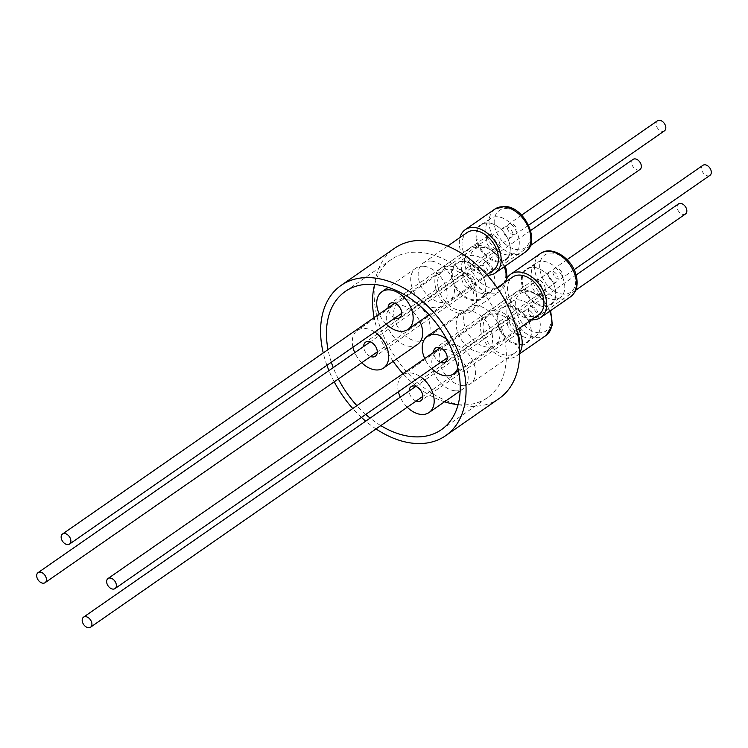 <?xml version="1.0" encoding="UTF-8"?>
<svg xmlns="http://www.w3.org/2000/svg" width="748" height="748" viewBox="0 0 748 748"><rect width="100%" height="100%" fill="white"/><g stroke="black" fill="none" stroke-linecap="round" stroke-linejoin="round"><path stroke-width="0.56" stroke-dasharray="3.74 2.81" d="M509.341 237.761A6.124 4.123 -124.8 0 0 511.286 237.238A6.124 4.123 -124.8 0 0 512.445 232.6A6.124 4.123 -124.8 0 0 506.237 226.653A6.124 4.123 -124.8 0 0 504.292 227.177A6.124 4.123 -124.8 0 0 503.124 231.815A6.124 4.123 -124.8 0 0 509.341 237.761M507.892 254.946A21.075 14.203 55.2 0 1 488.379 239.641A21.075 14.203 55.2 0 1 490.529 218.538A21.075 14.203 55.2 0 1 497.205 216.752A21.075 14.203 55.2 0 1 516.718 232.058A21.075 14.203 55.2 0 1 514.568 253.151A21.075 14.203 55.2 0 1 507.892 254.946M498.813 261.248A21.075 14.203 55.2 0 1 479.309 245.933A21.075 14.203 55.2 0 1 481.45 224.839A21.075 14.203 55.2 0 1 488.135 223.044A21.075 14.203 55.2 0 1 499.168 227.654A21.075 14.203 55.2 0 1 509.051 241.866A21.075 14.203 55.2 0 1 505.498 259.453A21.075 14.203 55.2 0 1 498.813 261.248M498.598 262.062A21.692 14.614 55.2 0 1 476.766 241.651A21.692 14.614 55.2 0 1 487.603 222.754A21.692 14.614 55.2 0 1 498.963 227.486A21.692 14.614 55.2 0 1 509.126 242.118A21.692 14.614 55.2 0 1 498.598 262.062M395.112 317.928A8.574 5.778 55.2 0 1 388.119 307.858M494.821 250.141A8.574 5.778 55.2 0 1 487.21 243.68A8.574 5.778 55.2 0 1 488.21 235.358A8.574 5.778 55.2 0 1 491.389 234.676A8.574 5.778 55.2 0 1 498.991 241.127A8.574 5.778 55.2 0 1 498 249.449A8.574 5.778 55.2 0 1 494.821 250.141M424.35 266.325A22.917 15.437 55.2 0 1 444.658 283.576A22.917 15.437 55.2 0 1 441.993 305.801A22.917 15.437 55.2 0 1 433.503 307.634A22.917 15.437 55.2 0 1 413.186 290.383A22.917 15.437 55.2 0 1 415.851 268.158A22.917 15.437 55.2 0 1 424.35 266.325M487.948 271.038A6.124 4.123 -124.8 0 0 481.927 265.278A6.124 4.123 -124.8 0 0 479.833 265.792A6.124 4.123 -124.8 0 0 478.72 270.608A6.124 4.123 -124.8 0 0 484.732 276.367A6.124 4.123 -124.8 0 0 486.826 275.853A6.124 4.123 -124.8 0 0 487.948 271.038M493.97 275.199A21.075 14.203 55.2 0 1 490.118 291.776A21.075 14.203 55.2 0 1 462.217 273.731A21.075 14.203 55.2 0 1 466.069 257.153A21.075 14.203 55.2 0 1 493.97 275.199M484.9 281.491A21.075 14.203 55.2 0 1 481.048 298.069A21.075 14.203 55.2 0 1 453.148 280.033A21.075 14.203 55.2 0 1 457 263.455A21.075 14.203 55.2 0 1 474.718 266.269A21.075 14.203 55.2 0 1 484.592 280.481A21.075 14.203 55.2 0 1 484.9 281.491M484.985 281.772A21.692 14.614 55.2 0 1 474.148 300.677A21.692 14.614 55.2 0 1 452.316 280.266A21.692 14.614 55.2 0 1 456.598 262.997A21.692 14.614 55.2 0 1 474.513 266.11A21.692 14.614 55.2 0 1 484.676 280.734A21.692 14.614 55.2 0 1 484.985 281.772M370.662 356.544A8.574 5.778 55.2 0 1 363.883 348.362A8.574 5.778 55.2 0 1 363.668 346.483M475.251 281.865A8.574 5.778 55.2 0 1 473.54 288.064A8.574 5.778 55.2 0 1 466.911 287.344A8.574 5.778 55.2 0 1 462.049 280.182A8.574 5.778 55.2 0 1 463.76 273.974A8.574 5.778 55.2 0 1 470.389 274.694A8.574 5.778 55.2 0 1 475.251 281.865M417.543 344.417A22.917 15.437 55.2 0 1 399.825 342.5A22.917 15.437 55.2 0 1 386.847 323.342A22.917 15.437 55.2 0 1 391.4 306.783A22.917 15.437 55.2 0 1 419.759 321.247M352.925 347.231A22.917 15.437 55.2 0 1 352.86 346.95A22.917 15.437 55.2 0 1 357.413 330.382A22.917 15.437 55.2 0 1 374.767 332.056M548.658 276.508A6.124 4.123 -124.8 0 0 554.679 282.258A6.124 4.123 -124.8 0 0 556.774 281.753A6.124 4.123 -124.8 0 0 557.896 276.928A6.124 4.123 -124.8 0 0 551.874 271.178A6.124 4.123 -124.8 0 0 549.78 271.683A6.124 4.123 -124.8 0 0 548.658 276.508M532.165 279.621A21.075 14.203 55.2 0 1 536.017 263.044A21.075 14.203 55.2 0 1 563.917 281.089A21.075 14.203 55.2 0 1 560.065 297.667A21.075 14.203 55.2 0 1 532.165 279.621M523.086 285.923A21.075 14.203 55.2 0 1 526.938 269.345A21.075 14.203 55.2 0 1 544.666 272.16A21.075 14.203 55.2 0 1 554.539 286.381A21.075 14.203 55.2 0 1 554.838 287.391A21.075 14.203 55.2 0 1 550.986 303.969A21.075 14.203 55.2 0 1 523.086 285.923M522.254 286.157A21.692 14.614 55.2 0 1 526.545 268.887A21.692 14.614 55.2 0 1 544.46 272.001A21.692 14.614 55.2 0 1 554.614 286.634A21.692 14.614 55.2 0 1 554.932 287.671A21.692 14.614 55.2 0 1 544.095 306.568A21.692 14.614 55.2 0 1 522.254 286.157M440.6 362.434A8.574 5.778 55.2 0 1 433.831 354.253A8.574 5.778 55.2 0 1 433.616 352.373M531.996 286.073A8.574 5.778 55.2 0 1 533.698 279.874A8.574 5.778 55.2 0 1 540.337 280.584A8.574 5.778 55.2 0 1 545.189 287.756A8.574 5.778 55.2 0 1 543.487 293.964A8.574 5.778 55.2 0 1 536.858 293.244A8.574 5.778 55.2 0 1 531.996 286.073M492.044 333.748A22.917 15.437 55.2 0 1 487.49 350.307A22.917 15.437 55.2 0 1 469.772 348.39A22.917 15.437 55.2 0 1 456.785 329.242A22.917 15.437 55.2 0 1 461.348 312.673A22.917 15.437 55.2 0 1 479.066 314.59A22.917 15.437 55.2 0 1 492.044 333.748M446.949 339.601A22.917 15.437 55.2 0 1 458.057 357.348A22.917 15.437 55.2 0 1 457.851 367.81M431.708 368.614A22.917 15.437 55.2 0 1 424.714 358.554M527.265 309.784A6.124 4.123 -124.8 0 0 525.33 310.298A6.124 4.123 -124.8 0 0 524.161 314.936A6.124 4.123 -124.8 0 0 530.369 320.883A6.124 4.123 -124.8 0 0 532.314 320.368A6.124 4.123 -124.8 0 0 533.483 315.731A6.124 4.123 -124.8 0 0 527.265 309.784M518.242 299.873A21.075 14.203 55.2 0 1 537.756 315.179A21.075 14.203 55.2 0 1 535.605 336.282A21.075 14.203 55.2 0 1 528.92 338.068A21.075 14.203 55.2 0 1 509.416 322.762A21.075 14.203 55.2 0 1 511.557 301.659A21.075 14.203 55.2 0 1 518.242 299.873M509.173 306.175A21.075 14.203 55.2 0 1 520.206 310.775A21.075 14.203 55.2 0 1 530.08 324.997A21.075 14.203 55.2 0 1 526.536 342.584A21.075 14.203 55.2 0 1 519.851 344.37A21.075 14.203 55.2 0 1 500.337 329.064A21.075 14.203 55.2 0 1 502.488 307.961A21.075 14.203 55.2 0 1 509.173 306.175M508.64 305.876A21.692 14.614 55.2 0 1 520 310.616A21.692 14.614 55.2 0 1 530.164 325.249A21.692 14.614 55.2 0 1 519.636 345.183A21.692 14.614 55.2 0 1 497.803 324.782A21.692 14.614 55.2 0 1 508.64 305.876M512.427 317.797A8.574 5.778 55.2 0 1 520.028 324.258A8.574 5.778 55.2 0 1 519.028 332.579A8.574 5.778 55.2 0 1 515.849 333.262A8.574 5.778 55.2 0 1 508.247 326.801A8.574 5.778 55.2 0 1 509.248 318.489A8.574 5.778 55.2 0 1 512.427 317.797M454.541 390.765A22.917 15.437 55.2 0 1 434.223 373.514A22.917 15.437 55.2 0 1 436.888 351.289A22.917 15.437 55.2 0 1 445.378 349.456A22.917 15.437 55.2 0 1 465.695 366.707A22.917 15.437 55.2 0 1 463.031 388.932A22.917 15.437 55.2 0 1 454.541 390.765M407.249 407.23A22.917 15.437 55.2 0 1 400.264 397.169M398.413 391.737A22.917 15.437 55.2 0 1 402.901 374.898A22.917 15.437 55.2 0 1 411.391 373.056A22.917 15.437 55.2 0 1 420.254 376.571M493.306 270.159A22.917 15.437 55.2 0 1 484.816 272.001A22.917 15.437 55.2 0 1 464.499 254.741A22.917 15.437 55.2 0 1 467.163 232.525M431.783 261.164A22.917 15.437 55.2 0 1 452.101 278.415A22.917 15.437 55.2 0 1 449.436 300.64A22.917 15.437 55.2 0 1 440.946 302.473A22.917 15.437 55.2 0 1 420.628 285.222A22.917 15.437 55.2 0 1 423.293 262.997A22.917 15.437 55.2 0 1 431.783 261.164M538.803 314.674A22.917 15.437 55.2 0 1 521.085 312.748A22.917 15.437 55.2 0 1 508.098 293.599A22.917 15.437 55.2 0 1 512.66 277.031M499.477 328.578A22.917 15.437 55.2 0 1 494.924 345.146A22.917 15.437 55.2 0 1 477.205 343.229A22.917 15.437 55.2 0 1 464.228 324.071A22.917 15.437 55.2 0 1 468.781 307.503A22.917 15.437 55.2 0 1 486.499 309.429A22.917 15.437 55.2 0 1 499.477 328.578M519.252 344.837A22.917 15.437 55.2 0 1 514.344 353.29A22.917 15.437 55.2 0 1 505.854 355.122A22.917 15.437 55.2 0 1 485.536 337.872A22.917 15.437 55.2 0 1 488.201 315.647A22.917 15.437 55.2 0 1 496.691 313.814A22.917 15.437 55.2 0 1 516.962 330.962M461.974 385.603A22.917 15.437 55.2 0 1 441.657 368.343A22.917 15.437 55.2 0 1 444.321 346.128A22.917 15.437 55.2 0 1 452.821 344.286A22.917 15.437 55.2 0 1 473.129 361.536A22.917 15.437 55.2 0 1 470.464 383.761A22.917 15.437 55.2 0 1 461.974 385.603M438.16 287.7A22.917 15.437 55.2 0 1 442.713 271.141A22.917 15.437 55.2 0 1 460.431 273.057A22.917 15.437 55.2 0 1 473.409 292.216A22.917 15.437 55.2 0 1 468.856 308.774A22.917 15.437 55.2 0 1 451.138 306.858A22.917 15.437 55.2 0 1 438.16 287.7M394.28 318.181A22.917 15.437 55.2 0 1 398.834 301.612A22.917 15.437 55.2 0 1 416.552 303.529A22.917 15.437 55.2 0 1 429.53 322.687A22.917 15.437 55.2 0 1 424.976 339.255A22.917 15.437 55.2 0 1 407.258 337.329A22.917 15.437 55.2 0 1 394.28 318.181M487.294 275.227A26.348 17.746 55.2 0 1 486.92 275.217A26.348 17.746 55.2 0 1 465.967 261.894A26.348 17.746 55.2 0 1 459.973 237.518M531.604 319.667A26.348 17.746 55.2 0 1 505.882 294.936A26.348 17.746 55.2 0 1 505.461 282.024M519.626 352.654A26.348 17.746 55.2 0 1 516.298 356.104A26.348 17.746 55.2 0 1 507.948 358.339A26.348 17.746 55.2 0 1 483.563 339.209A26.348 17.746 55.2 0 1 486.247 312.832A26.348 17.746 55.2 0 1 494.596 310.598A26.348 17.746 55.2 0 1 518.504 328.765M435.934 289.046A26.348 17.746 55.2 0 1 440.759 268.317A26.348 17.746 55.2 0 1 475.625 290.869A26.348 17.746 55.2 0 1 470.81 311.598A26.348 17.746 55.2 0 1 435.934 289.046M664.448 130.853A6.124 4.123 55.2 0 1 656.286 125.43A6.124 4.123 55.2 0 1 657.455 120.793M516.877 229.524A6.124 4.123 55.2 0 1 515.709 234.161A6.124 4.123 55.2 0 1 507.555 228.738A6.124 4.123 55.2 0 1 508.724 224.101A6.124 4.123 55.2 0 1 516.877 229.524M709.936 175.369A6.124 4.123 55.2 0 1 707.842 175.874A6.124 4.123 55.2 0 1 702.279 171.348A6.124 4.123 55.2 0 1 702.942 165.299M559.111 279.182A6.124 4.123 55.2 0 1 553.548 274.656A6.124 4.123 55.2 0 1 554.212 268.607A6.124 4.123 55.2 0 1 556.306 268.102A6.124 4.123 55.2 0 1 561.87 272.627A6.124 4.123 55.2 0 1 561.206 278.667A6.124 4.123 55.2 0 1 559.111 279.182M685.477 213.984A6.124 4.123 55.2 0 1 677.323 208.561A6.124 4.123 55.2 0 1 678.492 203.914M528.584 311.86A6.124 4.123 55.2 0 1 529.752 307.222A6.124 4.123 55.2 0 1 537.915 312.645A6.124 4.123 55.2 0 1 536.746 317.292A6.124 4.123 55.2 0 1 528.584 311.86M639.989 169.469A6.124 4.123 55.2 0 1 637.894 169.983A6.124 4.123 55.2 0 1 632.331 165.458A6.124 4.123 55.2 0 1 632.995 159.408M486.359 262.202A6.124 4.123 55.2 0 1 491.922 266.737A6.124 4.123 55.2 0 1 491.258 272.777A6.124 4.123 55.2 0 1 489.164 273.291A6.124 4.123 55.2 0 1 483.601 268.756A6.124 4.123 55.2 0 1 484.265 262.716A6.124 4.123 55.2 0 1 486.359 262.202M326.904 365.305A91.537 61.673 55.2 0 1 323.669 354.702A91.537 61.673 55.2 0 1 323.239 352.934M499.094 398.553A91.537 61.673 55.2 0 1 377.216 317.507A91.537 61.673 55.2 0 1 394.664 248.205M374.664 284.483A84.178 56.717 55.2 0 1 391.419 259.406A84.178 56.717 55.2 0 1 503.516 333.945A84.178 56.717 55.2 0 1 487.462 397.684A84.178 56.717 55.2 0 1 458.122 404.64M444.546 401.769A84.178 56.717 55.2 0 1 403.004 373.635M393.168 361.349A84.178 56.717 55.2 0 1 375.374 323.145A84.178 56.717 55.2 0 1 374.131 317.582M380.807 425.603A84.178 56.717 55.2 0 1 370.129 418.104M365.763 414.42A84.178 56.717 55.2 0 1 356.899 405.659M338.358 378.974A84.178 56.717 55.2 0 1 333.243 367.614M331.317 362.238A84.178 56.717 55.2 0 1 329.27 355.169A84.178 56.717 55.2 0 1 328.026 349.606M376.02 428.922A91.537 61.673 55.2 0 1 365.716 421.161M361.462 417.412A91.537 61.673 55.2 0 1 352.757 408.539M334.225 381.854A91.537 61.673 55.2 0 1 328.942 370.597M416.15 401.05A8.574 5.778 55.2 0 1 409.156 390.989M361.761 362.724A22.917 15.437 55.2 0 1 354.767 352.654M386.22 324.108A22.917 15.437 55.2 0 1 379.227 314.038M525.012 252.319A26.348 17.746 55.2 0 1 516.662 254.554A26.348 17.746 55.2 0 1 492.278 235.414A26.348 17.746 55.2 0 1 494.961 209.038M570.5 296.825A26.348 17.746 55.2 0 1 535.633 274.273A26.348 17.746 55.2 0 1 540.449 253.553M546.049 335.441A26.348 17.746 55.2 0 1 537.7 337.675A26.348 17.746 55.2 0 1 513.306 318.545A26.348 17.746 55.2 0 1 515.989 292.169A26.348 17.746 55.2 0 1 524.339 289.934A26.348 17.746 55.2 0 1 549.696 311.28M506.415 279.415A26.348 17.746 55.2 0 1 500.562 290.935A26.348 17.746 55.2 0 1 465.686 268.382A26.348 17.746 55.2 0 1 470.501 247.663A26.348 17.746 55.2 0 1 504.208 266.765M506.471 208.589A22.664 15.278 55.2 0 1 529.294 229.917A22.664 15.278 55.2 0 1 517.962 249.673A22.664 15.278 55.2 0 1 495.139 228.346A22.664 15.278 55.2 0 1 506.471 208.589M574.782 274.432A22.664 15.278 55.2 0 1 563.45 294.179A22.664 15.278 55.2 0 1 540.626 272.852A22.664 15.278 55.2 0 1 551.959 253.095A22.664 15.278 55.2 0 1 574.782 274.432M538.999 332.795A22.664 15.278 55.2 0 1 516.176 311.467A22.664 15.278 55.2 0 1 527.508 291.72A22.664 15.278 55.2 0 1 550.322 313.047A22.664 15.278 55.2 0 1 538.999 332.795M470.688 266.961A22.664 15.278 55.2 0 1 482.011 247.205A22.664 15.278 55.2 0 1 504.835 268.532A22.664 15.278 55.2 0 1 493.502 288.289A22.664 15.278 55.2 0 1 470.688 266.961M511.286 237.238L401.76 313.309M481.45 224.839L490.529 218.538M488.21 235.358L390.045 303.538M441.993 305.801L429.109 314.749M486.826 275.853L377.301 351.925M481.048 298.069L490.118 291.776M473.54 288.064L375.374 356.244M391.4 306.783L357.413 330.382M549.78 271.683L440.254 347.755M526.938 269.345L536.017 263.044M533.698 279.874L435.532 348.054M487.49 350.307L458.44 370.484M525.33 310.298L415.804 386.379M526.536 342.584L535.605 336.282M519.028 332.579L420.872 400.76M436.888 351.289L402.901 374.898M486.798 274.684L449.436 300.64M516.728 329.999L494.924 345.146M488.201 315.647L444.321 346.128M442.713 271.141L398.834 301.612M486.247 312.832L515.989 292.169L525.442 289.598L540.159 295.928L550.64 310.626M440.759 268.317L470.501 247.663L489.557 247.925L505.152 266.11M528.621 225.195L515.709 234.161M567.124 259.64L554.212 268.607M576.1 275.03L529.752 307.222M530.239 245.709L491.258 272.777M441.357 429.707L487.462 397.684M345.314 291.43L391.419 259.406M530.613 230.524L484.265 262.716M575.726 290.215L536.746 317.292M574.118 269.701L561.206 278.667M521.636 215.125L508.724 224.101M507.181 277.976L500.562 290.935L470.81 311.598M516.298 356.104L519.617 353.804M468.856 308.774L424.976 339.255M514.344 353.29L470.464 383.761M497.224 287.756L468.781 307.503M447.631 246.092L423.293 262.997M463.031 388.932L460.17 390.914M509.248 318.489L411.082 386.669M502.488 307.961L511.557 301.659M532.314 320.368L422.788 396.44M461.348 312.673L439.609 327.774M543.487 293.964L445.322 362.144M550.986 303.969L560.065 297.667M556.774 281.753L447.248 357.825M463.76 273.974L365.594 342.163M457 263.455L466.069 257.153M479.833 265.792L370.307 341.864M415.851 268.158L388.231 287.344M498 249.449L399.834 317.629M505.498 259.453L514.568 253.151M504.292 227.177L394.766 303.249"/><path stroke-width="1.12" d="M70.677 539.439A6.124 4.123 55.2 0 1 69.508 544.086A6.124 4.123 55.2 0 1 61.355 538.654A6.124 4.123 55.2 0 1 62.523 534.016A6.124 4.123 55.2 0 1 70.677 539.439M388.119 307.858A8.574 5.778 55.2 0 1 390.045 303.538A8.574 5.778 55.2 0 1 393.224 302.856A8.574 5.778 55.2 0 1 400.834 309.317A8.574 5.778 55.2 0 1 399.834 317.629A8.574 5.778 55.2 0 1 396.655 318.321A8.574 5.778 55.2 0 1 395.112 317.928M379.227 314.038A22.917 15.437 55.2 0 1 381.873 291.767A22.917 15.437 55.2 0 1 390.363 289.934A22.917 15.437 55.2 0 1 410.68 307.185A22.917 15.437 55.2 0 1 408.015 329.41A22.917 15.437 55.2 0 1 399.516 331.242A22.917 15.437 55.2 0 1 386.22 324.108M40.158 572.126A6.124 4.123 55.2 0 1 45.721 576.652A6.124 4.123 55.2 0 1 45.058 582.701A6.124 4.123 55.2 0 1 42.963 583.206A6.124 4.123 55.2 0 1 37.4 578.681A6.124 4.123 55.2 0 1 38.064 572.631A6.124 4.123 55.2 0 1 40.158 572.126M363.668 346.483A8.574 5.778 55.2 0 1 365.594 342.163A8.574 5.778 55.2 0 1 372.224 342.874A8.574 5.778 55.2 0 1 377.086 350.045A8.574 5.778 55.2 0 1 375.374 356.244A8.574 5.778 55.2 0 1 370.662 356.544M419.759 321.247A22.917 15.437 55.2 0 1 422.096 327.848A22.917 15.437 55.2 0 1 417.543 344.417L383.556 368.025A22.917 15.437 55.2 0 1 361.761 362.724M374.767 332.056A22.917 15.437 55.2 0 1 388.109 351.457A22.917 15.437 55.2 0 1 383.556 368.025M112.911 589.106A6.124 4.123 55.2 0 1 107.347 584.571A6.124 4.123 55.2 0 1 108.011 578.531A6.124 4.123 55.2 0 1 110.106 578.017A6.124 4.123 55.2 0 1 115.669 582.542A6.124 4.123 55.2 0 1 115.005 588.592A6.124 4.123 55.2 0 1 112.911 589.106M433.616 352.373A8.574 5.778 55.2 0 1 435.532 348.054A8.574 5.778 55.2 0 1 442.171 348.774A8.574 5.778 55.2 0 1 447.024 355.945A8.574 5.778 55.2 0 1 445.322 362.144A8.574 5.778 55.2 0 1 440.6 362.434M457.851 367.81A22.917 15.437 55.2 0 1 453.503 373.916A22.917 15.437 55.2 0 1 431.708 368.614M424.714 358.554A22.917 15.437 55.2 0 1 422.807 352.841A22.917 15.437 55.2 0 1 427.36 336.282A22.917 15.437 55.2 0 1 446.949 339.601M82.383 621.784A6.124 4.123 55.2 0 1 83.552 617.147A6.124 4.123 55.2 0 1 91.714 622.57A6.124 4.123 55.2 0 1 90.545 627.207A6.124 4.123 55.2 0 1 82.383 621.784M409.156 390.989A8.574 5.778 55.2 0 1 411.082 386.669A8.574 5.778 55.2 0 1 414.261 385.987A8.574 5.778 55.2 0 1 421.863 392.438A8.574 5.778 55.2 0 1 420.872 400.76A8.574 5.778 55.2 0 1 417.693 401.442A8.574 5.778 55.2 0 1 416.15 401.05M420.254 376.571A22.917 15.437 55.2 0 1 433.466 395.402A22.917 15.437 55.2 0 1 429.043 412.531A22.917 15.437 55.2 0 1 420.554 414.373A22.917 15.437 55.2 0 1 407.249 407.23M400.264 397.169A22.917 15.437 55.2 0 1 398.413 391.737M447.631 246.092L467.163 232.525A22.917 15.437 55.2 0 1 475.663 230.683A22.917 15.437 55.2 0 1 495.971 247.934A22.917 15.437 55.2 0 1 493.306 270.159L486.798 274.684M497.224 287.756L512.66 277.031A22.917 15.437 55.2 0 1 530.379 278.948A22.917 15.437 55.2 0 1 543.357 298.106A22.917 15.437 55.2 0 1 538.803 314.674L516.728 329.999M459.973 237.518A26.348 17.746 55.2 0 1 465.209 229.701A26.348 17.746 55.2 0 1 473.559 227.467A26.348 17.746 55.2 0 1 497.953 246.606A26.348 17.746 55.2 0 1 495.27 272.983A26.348 17.746 55.2 0 1 487.294 275.227M505.461 282.024A26.348 17.746 55.2 0 1 510.697 274.217A26.348 17.746 55.2 0 1 545.572 296.769A26.348 17.746 55.2 0 1 540.757 317.489A26.348 17.746 55.2 0 1 531.604 319.667M521.636 215.125L657.455 120.793A6.124 4.123 55.2 0 1 665.617 126.216A6.124 4.123 55.2 0 1 664.448 130.853L528.621 225.195M567.124 259.64L702.942 165.299A6.124 4.123 55.2 0 1 705.037 164.794A6.124 4.123 55.2 0 1 710.6 169.319A6.124 4.123 55.2 0 1 709.936 175.369L574.118 269.701M576.1 275.03L678.492 203.914A6.124 4.123 55.2 0 1 686.645 209.347A6.124 4.123 55.2 0 1 685.477 213.984L575.726 290.215M530.613 230.524L632.995 159.408A6.124 4.123 55.2 0 1 635.089 158.894A6.124 4.123 55.2 0 1 640.653 163.429A6.124 4.123 55.2 0 1 639.989 169.469L530.239 245.709M323.239 352.934A91.537 61.673 55.2 0 1 341.116 285.39A91.537 61.673 55.2 0 1 463.003 366.436A91.537 61.673 55.2 0 1 445.556 435.747A91.537 61.673 55.2 0 1 376.02 428.922M341.116 285.39L394.664 248.205A91.537 61.673 55.2 0 1 516.541 329.251A91.537 61.673 55.2 0 1 499.094 398.553L445.556 435.747M458.122 404.64A84.178 56.717 55.2 0 1 444.546 401.769M403.004 373.635A84.178 56.717 55.2 0 1 393.168 361.349M328.026 349.606A84.178 56.717 55.2 0 1 345.314 291.43A84.178 56.717 55.2 0 1 457.402 365.968A84.178 56.717 55.2 0 1 441.357 429.707A84.178 56.717 55.2 0 1 380.807 425.603M370.129 418.104A84.178 56.717 55.2 0 1 365.763 414.42M356.899 405.659A84.178 56.717 55.2 0 1 338.358 378.974M333.243 367.614A84.178 56.717 55.2 0 1 331.317 362.238M374.131 317.582A84.178 56.717 55.2 0 1 374.664 284.483M365.716 421.161A91.537 61.673 55.2 0 1 361.462 417.412M352.757 408.539A91.537 61.673 55.2 0 1 334.225 381.854M328.942 370.597A91.537 61.673 55.2 0 1 326.904 365.305M518.504 328.765A26.348 17.746 55.2 0 1 519.626 352.654M516.962 330.962A22.917 15.437 55.2 0 1 519.252 344.837M354.767 352.654A22.917 15.437 55.2 0 1 352.925 347.231M503.31 206.803A26.348 17.746 55.2 0 1 527.695 225.943A26.348 17.746 55.2 0 1 525.012 252.319C541.552 242.576 524.675 206.177 504.414 206.467L494.961 209.038A26.348 17.746 55.2 0 1 503.31 206.803M575.324 276.106A26.348 17.746 55.2 0 1 570.5 296.825C576.671 292.001 578.531 284.717 576.091 274.984C571.883 257.91 551.332 245.064 540.449 253.553A26.348 17.746 55.2 0 1 575.324 276.106M504.208 266.765A26.348 17.746 55.2 0 1 505.377 270.215A26.348 17.746 55.2 0 1 506.415 279.415M549.696 311.28A26.348 17.746 55.2 0 1 546.049 335.441L552.37 325.062L550.64 310.626M401.76 313.309L69.508 544.086M429.109 314.749L408.015 329.41M377.301 351.925L45.058 582.701M440.254 347.755L108.011 578.531M458.44 370.484L453.503 373.916M415.804 386.379L83.552 617.147M495.27 272.983L525.012 252.319M540.757 317.489L570.5 296.825M505.152 266.11L506.144 269.093L507.181 277.976M519.617 353.804L546.049 335.441M510.697 274.217L540.449 253.553M465.209 229.701L494.961 209.038M460.17 390.914L429.043 412.531M422.788 396.44L90.545 627.207M439.609 327.774L427.36 336.282M447.248 357.825L115.005 588.592M370.307 341.864L38.064 572.631M388.231 287.344L381.873 291.767M394.766 303.249L62.523 534.016"/></g></svg>

